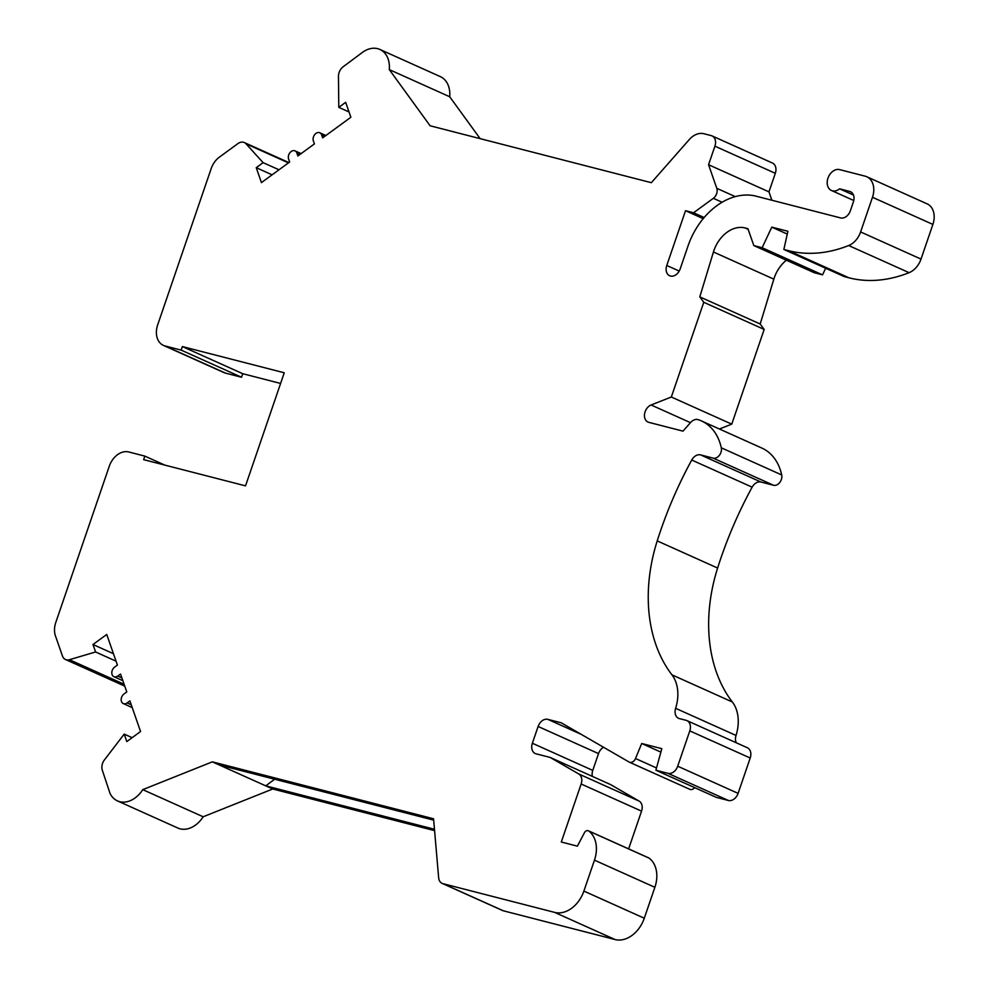 <?xml version="1.0" encoding="UTF-8"?>
<svg xmlns="http://www.w3.org/2000/svg" width="989" height="989" viewBox="0 0 989 989"><rect width="100%" height="100%" fill="white"/><g stroke="black" fill="none" stroke-linecap="round" stroke-linejoin="round"><path stroke-width="1.48" d="M343.146 66.77L361.442 53.146A25.393 18.63 114.2 0 1 379.887 49.45A25.393 18.63 114.2 0 1 389.295 69.601L430.104 125.776L651.343 182.693L689.271 139.573A18.742 13.747 114.2 0 1 703.908 133.725L711.227 135.617A9.371 6.874 114.2 0 1 712.043 135.901A9.371 6.874 114.2 0 1 714.911 146.174L708.557 164.718L716.778 188.318A7.492 5.501 114.2 0 1 713.353 198.307L693.561 212.771L685.525 210.706L666.771 265.472A9.371 6.874 -65.8 0 0 669.627 275.746A9.371 6.874 -65.8 0 0 670.443 276.042A9.371 6.874 -65.8 0 0 680.172 268.921L688.035 245.952A65.608 48.14 114.2 0 1 756.14 196.193L840.613 217.926A9.371 6.874 -65.8 0 0 850.342 210.805L853.371 201.979A9.371 6.874 -65.8 0 0 850.503 191.705A9.371 6.874 -65.8 0 0 849.687 191.421L839.599 188.825A11.25 8.246 114.2 0 1 832.392 190.815A11.25 8.246 114.2 0 1 831.415 190.469A11.25 8.246 114.2 0 1 828.213 177.476A11.25 8.246 114.2 0 1 839.649 169.613L865.128 176.166A18.742 13.747 114.2 0 1 866.76 176.734A18.742 13.747 114.2 0 1 872.483 197.281L860.615 231.945A18.742 13.747 114.2 0 1 848.673 245.532A149.945 110.026 114.2 0 1 788.554 250.662L783.857 249.463L787.899 231.278L771.803 227.136L762.136 247.72L753.828 245.581L747.931 228.682L745.001 227.927A29.991 22.005 -65.8 0 0 713.44 251.997L699.792 296.873L703.772 302.288L671.333 397.009L651.108 404.983A9.371 6.874 -65.8 0 0 644.643 413.538A9.371 6.874 -65.8 0 0 647.968 422.056A9.371 6.874 -65.8 0 0 648.784 422.34L682.991 431.142L690.582 422.526A9.371 6.874 114.2 0 1 698.172 419.67A56.237 41.254 114.2 0 1 701.448 420.931A56.237 41.254 114.2 0 1 721.29 447.807A7.492 5.501 114.2 0 1 719.324 455.397A7.492 5.501 114.2 0 1 713.143 458.13L700.583 454.891A9.371 6.874 -65.8 0 0 691.731 460.033A337.385 247.547 -65.8 0 0 657.215 540.896A149.945 110.026 -65.8 0 0 671.939 674.832A37.483 27.507 114.2 0 1 675.623 708.309A9.371 6.874 -65.8 0 0 678.578 718.311A9.371 6.874 -65.8 0 0 679.394 718.595L686.119 720.326A9.371 6.874 114.2 0 1 686.935 720.61A9.371 6.874 114.2 0 1 689.79 730.883L677.7 766.215A9.371 6.874 114.2 0 1 667.971 773.324L655.892 770.221L661.814 748.673L641.7 743.505L635.519 758.514A5.625 4.129 114.2 0 1 629.845 762.346A5.625 4.129 114.2 0 1 629.35 762.173A5.625 4.129 114.2 0 1 629.078 762.024L561.258 722.811L547.844 719.362A9.371 6.874 -65.8 0 0 538.115 726.47L532.366 743.246A9.371 6.874 -65.8 0 0 535.234 753.519A9.371 6.874 -65.8 0 0 536.05 753.816L550.193 757.45L578.75 773.967A9.371 6.874 114.2 0 1 581.149 784.005L561.295 842.01L577.378 846.151L584.412 832.775A3.746 2.744 114.2 0 1 588.319 830.76A3.746 2.744 114.2 0 1 588.69 830.983A28.112 20.633 114.2 0 1 594.463 860.158L583.881 891.077A28.112 20.633 114.2 0 1 554.693 912.402L442.936 883.659A9.371 6.874 114.2 0 1 442.12 883.375A9.371 6.874 114.2 0 1 438.646 877.75L433.565 818.768L212.326 761.851L142.762 789.642A25.64 18.816 114.2 0 1 119.706 801.683A25.64 18.816 114.2 0 1 117.468 800.905A25.64 18.816 114.2 0 1 109.977 793.277L102.312 770.184A9.371 6.874 114.2 0 1 104.414 759.935L124.206 734.11L126.802 741.577L140.562 731.526L129.893 700.904L127.148 702.919A5.625 4.129 114.2 0 1 123.773 703.735A5.625 4.129 114.2 0 1 123.279 703.575A5.625 4.129 114.2 0 1 121.19 699.174A5.625 4.129 114.2 0 1 124.021 693.957L126.777 691.954L120.534 674.028L117.778 676.043A5.625 4.129 114.2 0 1 114.403 676.859A5.625 4.129 114.2 0 1 113.908 676.686A5.625 4.129 114.2 0 1 111.819 672.297A5.625 4.129 114.2 0 1 114.65 667.081L117.407 665.065L106.738 634.456L92.978 644.507L95.587 651.974L69.428 659.7A9.371 6.874 114.2 0 1 66.312 659.799A9.371 6.874 114.2 0 1 65.497 659.515A9.371 6.874 114.2 0 1 62.455 655.991L55.458 635.915A18.742 13.747 114.2 0 1 55.804 622.415L109.297 466.19A18.742 13.747 114.2 0 1 128.755 451.973L144.839 456.114L143.628 459.65L245.532 485.859L284.251 372.779L182.347 346.57L181.135 350.106L165.052 345.965A18.742 13.747 114.2 0 1 163.42 345.396A18.742 13.747 114.2 0 1 157.684 324.849L211.176 168.625A18.742 13.747 114.2 0 1 219.373 157.14L237.879 143.628A9.371 6.874 114.2 0 1 244.32 142.552A9.371 6.874 114.2 0 1 246.051 143.813L263.111 162.653L256.238 167.685L261.442 182.619L289.641 161.998L288.603 159.019A5.625 4.129 114.2 0 1 289.913 152.739A5.625 4.129 114.2 0 1 295.031 150.872A5.625 4.129 114.2 0 1 296.861 152.986L297.899 155.965L314.415 143.9L313.365 140.92A5.625 4.129 114.2 0 1 314.687 134.64A5.625 4.129 114.2 0 1 319.806 132.773A5.625 4.129 114.2 0 1 321.623 134.887L322.661 137.867L350.872 117.258L345.668 102.324L338.794 107.356L338.461 76.351A9.371 6.874 114.2 0 1 343.146 66.77M349.018 111.955L338.794 107.356M272.111 174.818L256.238 167.685M278.997 169.787L263.111 162.653M163.42 345.396L223.823 372.532A18.742 13.747 -65.8 0 0 225.455 373.1L241.539 377.242L181.135 350.106M241.539 377.242L242.75 373.706L182.347 346.57M242.75 373.706L280.604 383.448M164.854 465.114L144.839 456.114M116.047 661.171L95.587 651.974M113.451 653.704L92.978 644.507M132.143 737.67L124.206 734.11M117.468 800.905L177.872 828.053A25.64 18.816 -65.8 0 0 180.109 828.831A25.64 18.816 -65.8 0 0 203.165 816.778L142.762 789.642M203.165 816.778L272.729 788.987L212.326 761.851M434.468 829.264L265.757 785.859L274.645 779.221M433.689 820.141L219.298 764.979M272.729 788.987L434.591 830.636M442.12 883.375L502.523 910.51A9.371 6.874 -65.8 0 0 503.339 910.795L615.096 939.55A28.112 20.633 -65.8 0 0 644.284 918.225L654.879 887.306A28.112 20.633 -65.8 0 0 649.093 858.131A3.746 2.744 -65.8 0 0 648.722 857.908A3.746 2.744 -65.8 0 0 648.314 857.772M628.633 848.883L641.552 811.141A9.371 6.874 -65.8 0 0 639.154 801.102L610.596 784.586L550.193 757.45M592.386 776.402A9.371 6.874 114.2 0 1 592.77 770.394L598.518 753.606A9.371 6.874 114.2 0 1 603.55 747.264M689.481 789.173A5.625 4.129 -65.8 0 0 689.753 789.309A5.625 4.129 -65.8 0 0 690.248 789.482A5.625 4.129 -65.8 0 0 694.698 787.664M655.892 770.221L716.308 797.369L728.374 800.472A9.371 6.874 -65.8 0 0 738.103 793.363L750.206 758.019A9.371 6.874 -65.8 0 0 747.338 747.746L686.935 720.61M736.311 742.801A9.371 6.874 114.2 0 1 736.026 735.457A37.483 27.507 -65.8 0 0 732.342 701.98A149.945 110.026 114.2 0 1 717.618 568.045A337.385 247.547 114.2 0 1 752.135 487.169A9.371 6.874 114.2 0 1 760.998 482.039L773.559 485.265A7.492 5.501 -65.8 0 0 779.728 482.545A7.492 5.501 -65.8 0 0 781.693 474.943A56.237 41.254 -65.8 0 0 761.851 448.066L701.448 420.931M719.423 429.003L731.749 424.145L764.176 329.436L760.195 324.009L773.843 279.145A29.991 22.005 114.2 0 1 786.391 260.218M753.828 245.581L814.231 272.717L822.539 274.855L825.654 268.242M783.857 249.463L844.272 276.599L848.958 277.81A149.945 110.026 -65.8 0 0 909.076 272.667A18.742 13.747 -65.8 0 0 921.019 259.093L932.887 224.429A18.742 13.747 -65.8 0 0 927.163 203.882L866.76 176.734M771.877 200.235L768.96 191.866L775.314 173.31A9.371 6.874 -65.8 0 0 772.446 163.037L712.043 135.901M480.147 138.645L449.698 96.749A25.393 18.63 -65.8 0 0 440.303 76.598L379.887 49.45M660.875 752.11L641.7 743.505M731.749 424.145L671.333 397.009M764.176 329.436L703.772 302.288M760.195 324.009L699.792 296.873M822.539 274.855L762.136 247.72M787.281 234.084L771.803 227.136M853.482 195.068L839.599 188.825M703.216 218.656L685.525 210.706M704.156 217.531L693.561 212.771M768.96 191.866L708.557 164.718M449.698 96.749L389.295 69.601M324.8 136.309L321.623 134.887M300.038 154.408L296.861 152.986M288.454 162.876L246.051 143.813M225.455 373.1L165.052 345.965M124.095 684.264L69.428 659.7M121.87 677.885L117.778 676.043M131.24 704.761L127.148 702.919M503.339 910.795L442.936 883.659M615.096 939.55L554.693 912.402M644.284 918.225L583.881 891.077M654.879 887.306L594.463 860.158M649.093 858.131L588.69 830.983M641.552 811.141L581.149 784.005M639.154 801.102L578.75 773.967M592.77 770.394L532.366 743.246M598.518 753.606L538.115 726.47M581.211 734.357L547.844 719.362M656.523 767.959L635.519 758.514M728.374 800.472L667.971 773.324M738.103 793.363L677.7 766.215M750.206 758.019L689.79 730.883M736.026 735.457L675.623 708.309M732.342 701.98L671.939 674.832M717.618 568.045L657.215 540.896M752.135 487.169L691.731 460.033M760.998 482.039L700.583 454.891M773.559 485.265L713.143 458.13M781.693 474.943L721.29 447.807M690.458 422.662L651.108 404.983M773.843 279.145L713.44 251.997M748.166 229.349L745.001 227.927M848.958 277.81L788.554 250.662M909.076 272.667L848.673 245.532M921.019 259.093L860.615 231.945M932.887 224.429L872.483 197.281M851.269 192.126L849.687 191.421M679.208 271.073L666.771 265.472M722.106 202.238L713.353 198.307M735.26 196.613L716.778 188.318M775.314 173.31L714.911 146.174M319.806 132.773L325.9 135.505M295.031 150.872L301.126 153.604M244.32 142.552L288.875 162.567M65.497 659.515L124.75 686.131M113.908 676.686L122.859 680.704M123.279 703.575L132.229 707.592M588.319 830.76L648.722 857.908M629.35 762.173L689.753 789.309M831.415 190.469L853.779 200.52"/></g></svg>
